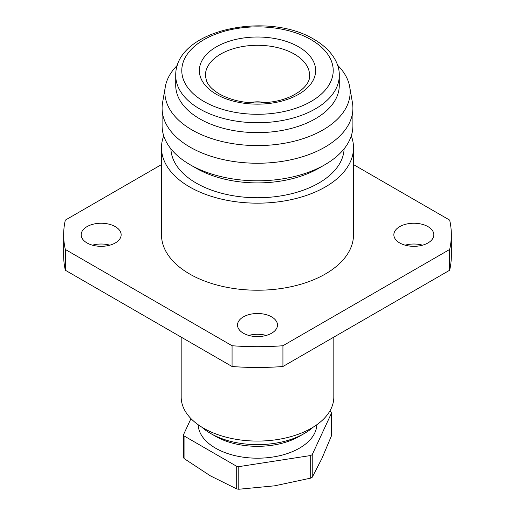 <?xml version="1.0" encoding="UTF-8"?>
<svg xmlns="http://www.w3.org/2000/svg" width="515" height="515" viewBox="0 0 515 515"><rect width="100%" height="100%" fill="white"/><g stroke="black" fill="none" stroke-linecap="round" stroke-linejoin="round"><path stroke-width="0.77" d="M198.153 424.721A59.367 34.273 0 0 0 235.426 455.736A59.367 34.273 0 0 0 299.479 448.153A59.367 34.273 0 0 0 316.847 424.721M201.693 427.077A66.39 38.329 0 0 0 210.551 433.418L215.521 436.282A59.367 34.273 0 0 0 299.479 436.282L304.442 433.418A66.39 38.329 0 0 0 304.449 433.418A66.39 38.329 0 0 0 313.307 427.077M210.551 433.418A66.39 38.329 0 0 0 304.442 433.418M271.637 316.886A19.988 11.542 0 0 0 249.852 314.382A19.988 11.542 0 0 0 237.512 325.049A19.988 11.542 0 0 0 243.363 333.205A19.988 11.542 0 0 0 265.148 335.709A19.988 11.542 0 0 0 277.488 325.049A19.988 11.542 0 0 0 271.637 316.886M248.784 335.432A19.988 11.542 180 0 1 266.216 335.432M115.296 226.626A19.988 11.542 0 0 0 93.511 224.122A19.988 11.542 0 0 0 81.17 234.782A19.988 11.542 0 0 0 87.022 242.945A19.988 11.542 0 0 0 108.807 245.449A19.988 11.542 0 0 0 121.147 234.782A19.988 11.542 0 0 0 115.296 226.626M92.443 245.172A19.988 11.542 180 0 1 109.875 245.172M427.978 226.626A19.988 11.542 0 0 0 406.193 224.122A19.988 11.542 0 0 0 393.853 234.782A19.988 11.542 0 0 0 399.704 242.945A19.988 11.542 0 0 0 421.489 245.449A19.988 11.542 0 0 0 433.83 234.782A19.988 11.542 0 0 0 427.978 226.626M405.125 245.172A19.988 11.542 180 0 1 422.558 245.172M181.177 337.119L181.177 397.014A76.323 44.065 0 0 0 203.528 428.171A76.323 44.065 0 0 0 286.707 437.724A76.323 44.065 0 0 0 333.823 397.014L333.823 337.119M163.719 135.851A96.009 55.433 0 0 0 161.491 147.734L161.491 234.782A96.009 55.433 0 0 0 189.61 273.98A96.009 55.433 0 0 0 294.245 285.999A96.009 55.433 0 0 0 353.509 234.782L353.509 147.734A96.009 55.433 0 0 0 351.281 135.851M161.491 147.734A96.009 55.433 0 0 0 189.61 186.932A96.009 55.433 0 0 0 294.245 198.945A96.009 55.433 0 0 0 353.509 147.734M170.896 148.835A86.623 50.013 0 0 0 196.247 183.095A86.623 50.013 0 0 0 289.765 194.149A86.623 50.013 0 0 0 344.104 148.835M196.247 168.263L190.035 164.678L196.247 168.257A86.623 50.013 0 0 0 196.247 168.263A86.623 50.013 0 0 0 318.753 168.257L324.965 164.671A95.404 55.079 0 0 0 352.904 125.724L352.904 108.169A95.404 55.079 0 0 0 352.434 102.691L349.685 86.784A92.642 53.483 0 0 0 337.544 65.173M177.456 65.173A92.642 53.483 0 0 0 165.315 86.784L162.566 102.691A95.404 55.079 0 0 0 162.096 108.169L162.096 125.724A95.404 55.079 0 0 0 190.035 164.671A95.404 55.079 0 0 0 324.965 164.671M162.096 108.169A95.404 55.079 0 0 0 190.035 147.116A95.404 55.079 0 0 0 294.014 159.058A95.404 55.079 0 0 0 352.904 108.169M165.315 86.784A92.642 53.483 0 0 0 191.992 129.922A92.642 53.483 0 0 0 297.168 140.434A92.642 53.483 0 0 0 349.685 86.784M175.724 75.525L175.724 85.413A81.776 47.213 0 0 0 199.672 118.798A81.776 47.213 0 0 0 288.793 129.033A81.776 47.213 0 0 0 339.276 85.413L339.276 75.525C339.649 64.311 332.555 50.238 314.073 39.365C267.787 10.924 174.875 29.452 175.724 75.525A81.776 47.213 0 0 0 199.672 108.91A81.776 47.213 0 0 0 288.793 119.145A81.776 47.213 0 0 0 339.276 75.525M161.491 164.588L65.334 220.105A193.84 111.916 0 0 0 63.66 234.782L63.66 255.556A193.84 111.916 0 0 0 65.334 270.24L232.072 366.506A193.84 111.916 0 0 0 282.928 366.506L449.666 270.24A193.84 111.916 0 0 0 451.34 255.556L451.34 234.782A193.84 111.916 0 0 0 449.666 220.105L353.509 164.588M449.666 270.24L449.666 249.466A193.84 111.916 0 0 0 451.34 234.782M282.928 366.506L282.928 345.732A193.84 111.916 0 0 1 232.072 345.732L65.334 249.466A193.84 111.916 0 0 1 63.66 234.782M232.072 366.506L232.072 345.732M449.666 249.466L282.928 345.732M65.334 270.24L65.334 249.466M250.11 102.749A18.295 10.873 180 0 1 264.89 102.749M190.975 418.618L183.501 434.718L183.501 457.333A76.323 44.065 0 0 0 184.061 458.537L184.061 435.928L236.707 466.32A76.323 44.065 0 0 0 238.793 466.642L310.7 455.518A76.323 44.065 0 0 0 312.232 454.636L331.499 413.12A76.323 44.065 0 0 0 330.939 411.91L329.748 411.228M183.501 434.718A76.323 44.065 0 0 0 184.061 435.928M331.499 413.12L331.499 435.729L321.862 458.608L312.232 477.244L312.232 454.636M310.7 455.518L310.7 478.126A76.323 44.065 0 0 0 312.232 477.244M310.7 478.126L274.746 485.806L238.793 489.25L238.793 466.642M236.707 466.32L236.707 488.928A76.323 44.065 0 0 0 238.793 489.25M236.707 488.928L210.384 475.854L184.061 458.537M299.479 436.282L304.449 433.418M216.384 94.316A58.15 33.572 0 0 0 298.616 94.316A58.15 33.572 0 0 0 298.616 46.839A58.15 33.572 0 0 0 216.384 46.839A58.15 33.572 0 0 0 216.384 94.316M309.579 76.046A52.092 30.076 0 0 0 294.335 54.101A52.092 30.076 0 0 0 237.022 47.708A52.092 30.076 0 0 0 205.421 76.046L206.573 81.087C208.363 85.619 212.644 89.925 219.409 94.02C234.447 102.137 252.266 104.719 272.873 101.764C295.552 98.268 310.185 85.252 309.579 76.046M203.959 101.487A75.718 43.717 0 0 0 311.041 101.487A75.718 43.717 0 0 0 311.041 39.668A75.718 43.717 0 0 0 203.959 39.668A75.718 43.717 0 0 0 203.959 101.487"/></g></svg>
